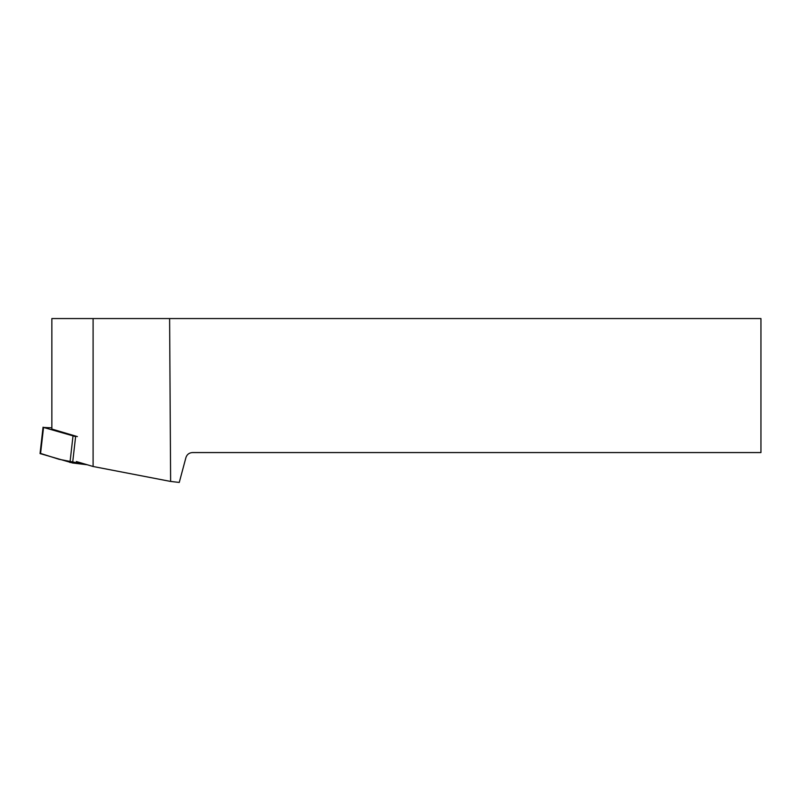 <?xml version="1.0" encoding="UTF-8"?>
<svg xmlns="http://www.w3.org/2000/svg" width="801" height="801" viewBox="0 0 801 801"><rect width="100%" height="100%" fill="white"/><g stroke="black" fill="none" stroke-linecap="round" stroke-linejoin="round"><path stroke-width="1.2" d="M51.855 427.844L43.544 427.434L75.614 436.615L72.601 462.998L40.05 453.566L43.064 427.183M40.581 453.426L58.924 459.263L87.229 464.76L72.601 462.998M76.365 461.536L93.096 466.492L170.623 481.441L179.264 482.432L185.932 457.551C186.983 454.437 189.146 452.775 192.44 452.565L760.95 452.565L760.95 318.568L51.855 318.568L51.855 429.046L77.387 436.605M93.096 466.492L93.096 318.568M170.623 481.441L169.612 318.568M43.544 427.434L40.531 453.817M69.977 462.527L72.991 436.144"/></g></svg>
